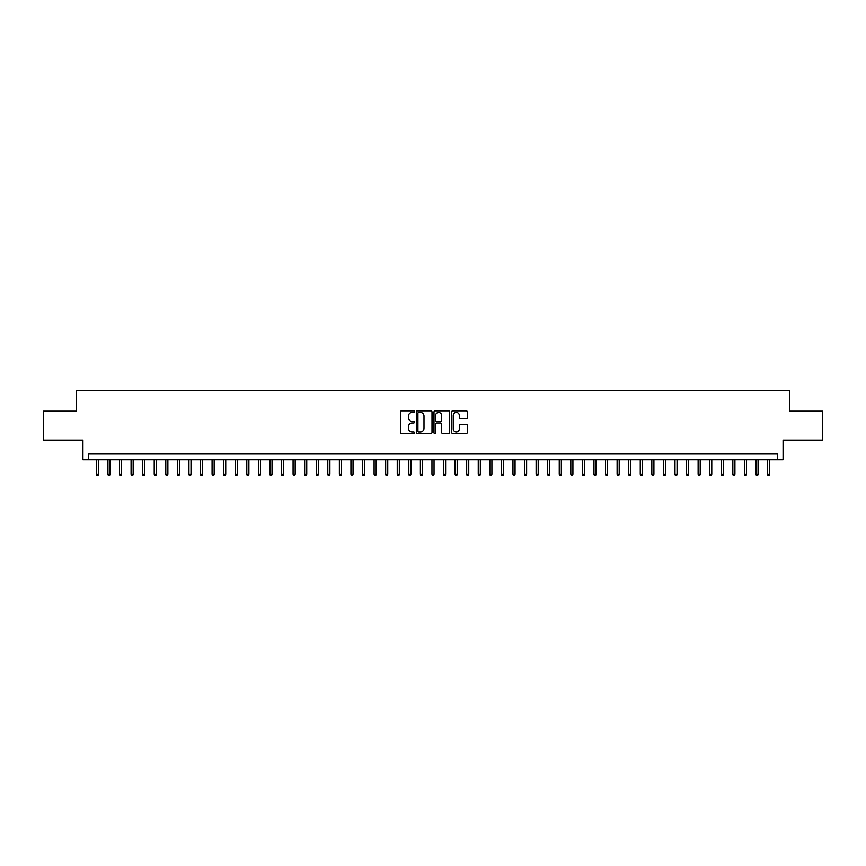 <?xml version="1.0" encoding="UTF-8"?>
<svg xmlns="http://www.w3.org/2000/svg" width="866" height="866" viewBox="0 0 866 866"><rect width="100%" height="100%" fill="white"/><g stroke="black" fill="none" stroke-linecap="round" stroke-linejoin="round"><path stroke-width="1.3" d="M414.489 411.621A0.79 0.79 0 0 0 413.688 410.82L401.618 410.82A1.137 1.137 0 0 0 400.482 411.956L400.482 432.405A1.137 1.137 0 0 0 401.618 433.541L413.688 433.541A0.79 0.79 0 0 0 414.489 432.74A0.79 0.79 0 0 0 413.688 431.95L412.129 431.95A3.637 3.637 0 0 1 408.492 428.313L408.492 426.613A3.637 3.637 0 0 1 412.129 422.976L413.688 422.976A0.79 0.79 0 0 0 414.489 422.175A0.79 0.79 0 0 0 413.688 421.385L412.129 421.385A3.637 3.637 0 0 1 408.492 417.748L408.492 416.048A3.637 3.637 0 0 1 412.129 412.411L413.688 412.411A0.79 0.79 0 0 0 414.489 411.621M466.2 418.83A1.137 1.137 0 0 0 467.337 417.693L467.337 411.956A1.137 1.137 0 0 0 466.2 410.82L452.788 410.82A1.137 1.137 0 0 0 451.662 411.956L451.662 432.405A1.137 1.137 0 0 0 452.788 433.541L466.2 433.541A1.137 1.137 0 0 0 467.337 432.405L467.337 425.477A1.137 1.137 0 0 0 466.2 424.34L460.463 424.34A1.137 1.137 0 0 0 459.326 425.477L459.326 428.908A3.042 3.042 0 0 1 456.285 431.95A3.042 3.042 0 0 1 453.243 428.908L453.243 415.453A3.042 3.042 0 0 1 456.285 412.411A3.042 3.042 0 0 1 459.326 415.453L459.326 417.693A1.137 1.137 0 0 0 460.463 418.83L466.2 418.83M777.278 459.792L783.07 459.792L783.07 440.112L822.7 440.112L822.7 411.188L789.435 411.188L789.435 390.36L76.565 390.36L76.565 411.188L43.3 411.188L43.3 440.112L82.93 440.112L82.93 459.792L777.278 459.792L777.278 454L88.722 454L88.722 459.792M432.004 411.956A1.137 1.137 0 0 0 430.867 410.82L417.466 410.82A1.137 1.137 0 0 0 416.33 411.956L416.33 432.405A1.137 1.137 0 0 0 417.466 433.541L430.867 433.541A1.137 1.137 0 0 0 432.004 432.405L432.004 411.956M435.133 410.82L448.534 410.82A1.137 1.137 0 0 1 449.671 411.956L449.671 432.405A1.137 1.137 0 0 1 448.534 433.541L442.797 433.541A1.137 1.137 0 0 1 441.66 432.405L441.66 424.113A1.137 1.137 0 0 0 440.523 422.976L436.724 422.976A1.137 1.137 0 0 0 435.587 424.113L435.587 432.74A0.79 0.79 0 0 1 434.786 433.541A0.79 0.79 0 0 1 433.996 432.74L433.996 411.956A1.137 1.137 0 0 1 435.133 410.82M418.711 412.411A0.79 0.79 0 0 0 417.921 413.201L417.921 431.149A0.79 0.79 0 0 0 418.711 431.95L420.367 431.95A3.637 3.637 0 0 0 423.994 428.313L423.994 416.048A3.637 3.637 0 0 0 420.367 412.411L418.711 412.411M441.66 415.507A3.042 3.042 0 0 0 438.618 412.465A3.042 3.042 0 0 0 435.587 415.507L435.587 420.248A1.137 1.137 0 0 0 436.724 421.385L440.523 421.385A1.137 1.137 0 0 0 441.66 420.248L441.66 415.507M98.443 474.135L97.977 475.64L96.819 475.64L96.364 474.135L98.443 474.135L98.443 459.792M96.364 474.135L96.364 459.792M110.014 474.135L109.549 475.64L108.391 475.64L107.936 474.135L110.014 474.135L110.014 459.792M107.936 474.135L107.936 459.792M121.586 474.135L121.121 475.64L119.963 475.64L119.508 474.135L121.586 474.135L121.586 459.792M119.508 474.135L119.508 459.792M133.158 474.135L132.693 475.64L131.535 475.64L131.08 474.135L133.158 474.135L133.158 459.792M131.08 474.135L131.08 459.792M144.73 474.135L144.265 475.64L143.106 475.64L142.652 474.135L144.73 474.135L144.73 459.792M142.652 474.135L142.652 459.792M156.302 474.135L155.837 475.64L154.689 475.64L154.224 474.135L156.302 474.135L156.302 459.792M154.224 474.135L154.224 459.792M167.874 474.135L167.409 475.64L166.261 475.64L165.796 474.135L167.874 474.135L167.874 459.792M165.796 474.135L165.796 459.792M179.446 474.135L178.991 475.64L177.833 475.64L177.368 474.135L179.446 474.135L179.446 459.792M177.368 474.135L177.368 459.792M191.018 474.135L190.563 475.64L189.405 475.64L188.94 474.135L191.018 474.135L191.018 459.792M188.94 474.135L188.94 459.792M202.59 474.135L202.135 475.64L200.977 475.64L200.511 474.135L202.59 474.135L202.59 459.792M200.511 474.135L200.511 459.792M214.162 474.135L213.707 475.64L212.549 475.64L212.083 474.135L214.162 474.135L214.162 459.792M212.083 474.135L212.083 459.792M225.734 474.135L225.279 475.64L224.121 475.64L223.655 474.135L225.734 474.135L225.734 459.792M223.655 474.135L223.655 459.792M237.306 474.135L236.851 475.64L235.693 475.64L235.227 474.135L237.306 474.135L237.306 459.792M235.227 474.135L235.227 459.792M248.888 474.135L248.423 475.64L247.265 475.64L246.799 474.135L248.888 474.135L248.888 459.792M246.799 474.135L246.799 459.792M260.46 474.135L259.995 475.64L258.837 475.64L258.371 474.135L260.46 474.135L260.46 459.792M258.371 474.135L258.371 459.792M272.032 474.135L271.567 475.64L270.409 475.64L269.943 474.135L272.032 474.135L272.032 459.792M269.943 474.135L269.943 459.792M283.604 474.135L283.139 475.64L281.98 475.64L281.515 474.135L283.604 474.135L283.604 459.792M281.515 474.135L281.515 459.792M295.176 474.135L294.711 475.64L293.552 475.64L293.087 474.135L295.176 474.135L295.176 459.792M293.087 474.135L293.087 459.792M306.748 474.135L306.283 475.64L305.124 475.64L304.659 474.135L306.748 474.135L306.748 459.792M304.659 474.135L304.659 459.792M318.32 474.135L317.854 475.64L316.696 475.64L316.231 474.135L318.32 474.135L318.32 459.792M316.231 474.135L316.231 459.792M329.892 474.135L329.426 475.64L328.268 475.64L327.803 474.135L329.892 474.135L329.892 459.792M327.803 474.135L327.803 459.792M341.464 474.135L340.998 475.64L339.84 475.64L339.375 474.135L341.464 474.135L341.464 459.792M339.375 474.135L339.375 459.792M353.036 474.135L352.57 475.64L351.412 475.64L350.947 474.135L353.036 474.135L353.036 459.792M350.947 474.135L350.947 459.792M364.608 474.135L364.142 475.64L362.984 475.64L362.529 474.135L364.608 474.135L364.608 459.792M362.529 474.135L362.529 459.792M376.18 474.135L375.714 475.64L374.556 475.64L374.101 474.135L376.18 474.135L376.18 459.792M374.101 474.135L374.101 459.792M387.752 474.135L387.286 475.64L386.128 475.64L385.673 474.135L387.752 474.135L387.752 459.792M385.673 474.135L385.673 459.792M399.323 474.135L398.858 475.64L397.7 475.64L397.245 474.135L399.323 474.135L399.323 459.792M397.245 474.135L397.245 459.792M410.895 474.135L410.43 475.64L409.272 475.64L408.817 474.135L410.895 474.135L410.895 459.792M408.817 474.135L408.817 459.792M422.467 474.135L422.002 475.64L420.854 475.64L420.389 474.135L422.467 474.135L422.467 459.792M420.389 474.135L420.389 459.792M434.039 474.135L433.574 475.64L432.426 475.64L431.961 474.135L434.039 474.135L434.039 459.792M431.961 474.135L431.961 459.792M445.611 474.135L445.146 475.64L443.998 475.64L443.533 474.135L445.611 474.135L445.611 459.792M443.533 474.135L443.533 459.792M457.183 474.135L456.728 475.64L455.57 475.64L455.105 474.135L457.183 474.135L457.183 459.792M455.105 474.135L455.105 459.792M468.755 474.135L468.3 475.64L467.142 475.64L466.677 474.135L468.755 474.135L468.755 459.792M466.677 474.135L466.677 459.792M480.327 474.135L479.872 475.64L478.714 475.64L478.249 474.135L480.327 474.135L480.327 459.792M478.249 474.135L478.249 459.792M491.899 474.135L491.444 475.64L490.286 475.64L489.82 474.135L491.899 474.135L491.899 459.792M489.82 474.135L489.82 459.792M503.471 474.135L503.016 475.64L501.858 475.64L501.392 474.135L503.471 474.135L503.471 459.792M501.392 474.135L501.392 459.792M515.053 474.135L514.588 475.64L513.43 475.64L512.964 474.135L515.053 474.135L515.053 459.792M512.964 474.135L512.964 459.792M526.625 474.135L526.16 475.64L525.002 475.64L524.536 474.135L526.625 474.135L526.625 459.792M524.536 474.135L524.536 459.792M538.197 474.135L537.732 475.64L536.574 475.64L536.108 474.135L538.197 474.135L538.197 459.792M536.108 474.135L536.108 459.792M549.769 474.135L549.304 475.64L548.146 475.64L547.68 474.135L549.769 474.135L549.769 459.792M547.68 474.135L547.68 459.792M561.341 474.135L560.876 475.64L559.717 475.64L559.252 474.135L561.341 474.135L561.341 459.792M559.252 474.135L559.252 459.792M572.913 474.135L572.448 475.64L571.289 475.64L570.824 474.135L572.913 474.135L572.913 459.792M570.824 474.135L570.824 459.792M584.485 474.135L584.02 475.64L582.861 475.64L582.396 474.135L584.485 474.135L584.485 459.792M582.396 474.135L582.396 459.792M596.057 474.135L595.592 475.64L594.433 475.64L593.968 474.135L596.057 474.135L596.057 459.792M593.968 474.135L593.968 459.792M607.629 474.135L607.163 475.64L606.005 475.64L605.54 474.135L607.629 474.135L607.629 459.792M605.54 474.135L605.54 459.792M619.201 474.135L618.735 475.64L617.577 475.64L617.112 474.135L619.201 474.135L619.201 459.792M617.112 474.135L617.112 459.792M630.773 474.135L630.307 475.64L629.149 475.64L628.694 474.135L630.773 474.135L630.773 459.792M628.694 474.135L628.694 459.792M642.345 474.135L641.879 475.64L640.721 475.64L640.266 474.135L642.345 474.135L642.345 459.792M640.266 474.135L640.266 459.792M653.917 474.135L653.451 475.64L652.293 475.64L651.838 474.135L653.917 474.135L653.917 459.792M651.838 474.135L651.838 459.792M665.489 474.135L665.023 475.64L663.865 475.64L663.41 474.135L665.489 474.135L665.489 459.792M663.41 474.135L663.41 459.792M677.06 474.135L676.595 475.64L675.437 475.64L674.982 474.135L677.06 474.135L677.06 459.792M674.982 474.135L674.982 459.792M688.632 474.135L688.167 475.64L687.009 475.64L686.554 474.135L688.632 474.135L688.632 459.792M686.554 474.135L686.554 459.792M700.204 474.135L699.739 475.64L698.591 475.64L698.126 474.135L700.204 474.135L700.204 459.792M698.126 474.135L698.126 459.792M711.776 474.135L711.311 475.64L710.163 475.64L709.698 474.135L711.776 474.135L711.776 459.792M709.698 474.135L709.698 459.792M723.348 474.135L722.894 475.64L721.735 475.64L721.27 474.135L723.348 474.135L723.348 459.792M721.27 474.135L721.27 459.792M734.92 474.135L734.465 475.64L733.307 475.64L732.842 474.135L734.92 474.135L734.92 459.792M732.842 474.135L732.842 459.792M746.492 474.135L746.037 475.64L744.879 475.64L744.414 474.135L746.492 474.135L746.492 459.792M744.414 474.135L744.414 459.792M758.064 474.135L757.609 475.64L756.451 475.64L755.986 474.135L758.064 474.135L758.064 459.792M755.986 474.135L755.986 459.792M769.636 474.135L769.181 475.64L768.023 475.64L767.557 474.135L769.636 474.135L769.636 459.792M767.557 474.135L767.557 459.792"/></g></svg>
